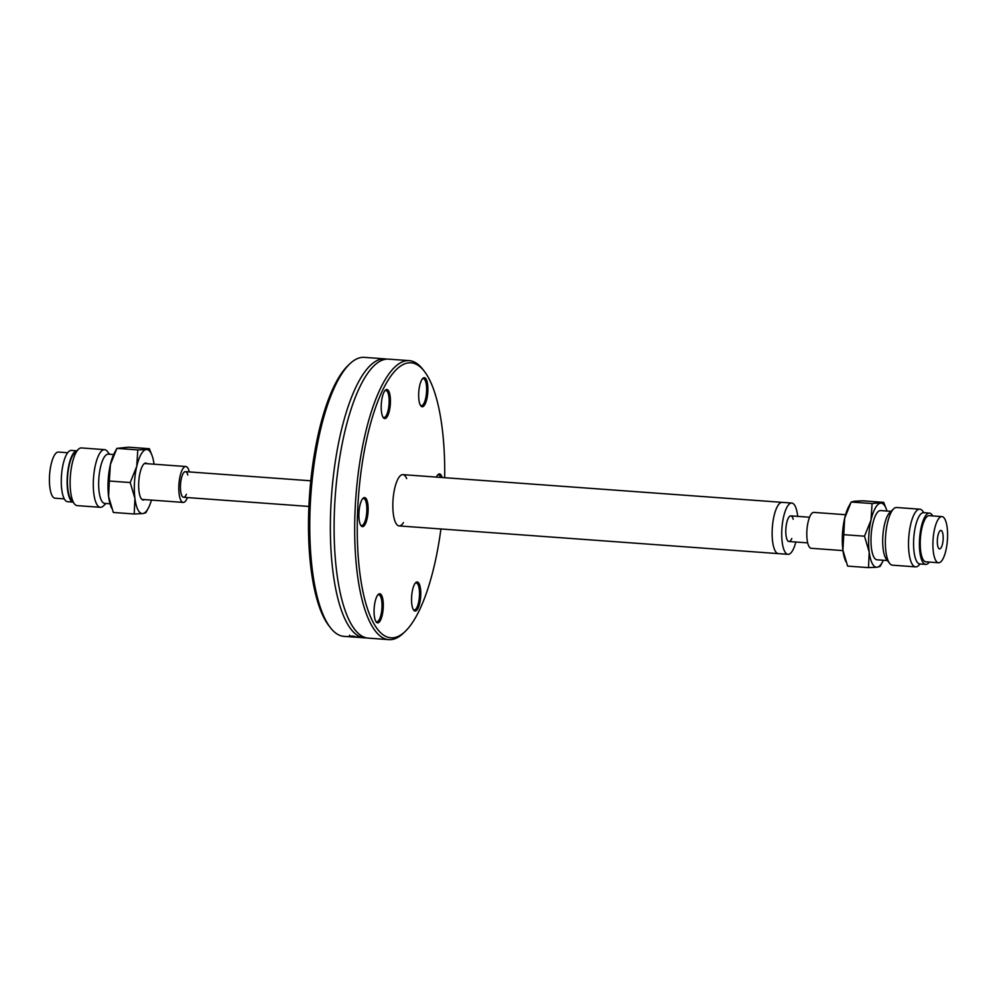 <?xml version="1.0" encoding="UTF-8"?>
<svg xmlns="http://www.w3.org/2000/svg" width="997" height="997" viewBox="0 0 997 997"><rect width="100%" height="100%" fill="white"/><g stroke="black" fill="none" stroke-linecap="round" stroke-linejoin="round"><path stroke-width="1.5" d="M403.449 522.578A25.71 7.964 -85.8 0 1 400.096 525.793A25.71 7.964 -85.8 0 1 399.112 525.918A25.71 7.964 -85.8 0 1 393.042 499.696A25.71 7.964 -85.8 0 1 402.863 474.647A25.71 7.964 -85.8 0 1 406.664 478.572M424.336 371.308L422.765 369.276A139.867 43.307 94.2 0 0 409.256 360.64A139.867 43.307 94.2 0 0 403.91 361.3A139.867 43.307 94.2 0 0 355.331 505.529A139.867 43.307 94.2 0 0 388.867 639.638A139.867 43.307 94.2 0 0 394.226 638.977A139.867 43.307 94.2 0 0 403.486 633.07L405.343 631.288A137.848 42.672 -85.8 0 1 357.25 528.198A137.848 42.672 -85.8 0 1 405.754 363.456A137.848 42.672 -85.8 0 1 424.336 371.308A137.848 42.672 -85.8 0 1 444.674 477.7M440.923 528.971A137.848 42.672 -85.8 0 1 405.343 631.288M374.959 602.35A14.569 4.511 94.2 0 0 376.218 621.966A14.569 4.511 94.2 0 0 383.184 608.656A14.569 4.511 94.2 0 0 378.224 594.474A14.569 4.511 94.2 0 0 374.959 602.35M442.145 477.513A14.569 4.511 94.2 0 0 437.995 474.622A14.569 4.511 94.2 0 0 436.387 477.089M390.039 395.56A14.569 4.511 94.2 0 0 385.353 390.188A14.569 4.511 94.2 0 0 381.315 403.71A14.569 4.511 94.2 0 0 383.347 417.681A14.569 4.511 94.2 0 0 388.83 412.858A14.569 4.511 94.2 0 0 390.039 395.56M364.017 497.628A14.569 4.511 94.2 0 0 363.058 498.238A14.569 4.511 94.2 0 0 359.007 511.76A14.569 4.511 94.2 0 0 361.039 525.731A14.569 4.511 94.2 0 0 367.881 513.941A14.569 4.511 94.2 0 0 364.017 497.628M427.003 398.214A14.569 4.511 94.2 0 0 427.302 382.561A14.569 4.511 94.2 0 0 422.815 378.386A14.569 4.511 94.2 0 0 418.777 391.908A14.569 4.511 94.2 0 0 420.809 405.866A14.569 4.511 94.2 0 0 427.003 398.214M411.923 605.005A14.569 4.511 94.2 0 0 413.693 610.152A14.569 4.511 94.2 0 0 420.659 596.842A14.569 4.511 94.2 0 0 415.699 582.672A14.569 4.511 94.2 0 0 411.923 605.005M388.867 639.638L368.279 638.13A139.867 43.307 -85.8 0 1 349.81 621.542A139.867 43.307 -85.8 0 1 334.369 512.545A139.867 43.307 -85.8 0 1 367.98 372.866A139.867 43.307 -85.8 0 1 383.322 359.792A139.867 43.307 -85.8 0 1 388.668 359.144L409.256 360.64M349.723 363.93L347.866 365.712A137.848 42.672 94.2 0 0 309.668 493.615A137.848 42.672 94.2 0 0 328.873 625.692L330.443 627.724A139.867 43.307 -85.8 0 1 310.952 493.702A139.867 43.307 -85.8 0 1 349.723 363.93A139.867 43.307 -85.8 0 1 358.297 358.247L359.668 357.823A139.867 43.307 -85.8 0 1 364.341 357.362L384.929 358.87A139.867 43.307 -85.8 0 1 386.786 359.132M353.063 636.983L343.953 636.36A139.867 43.307 -85.8 0 1 330.443 627.724M366.422 637.868A139.867 43.307 -85.8 0 1 364.541 637.856A139.867 43.307 -85.8 0 1 330.63 512.271A139.867 43.307 -85.8 0 1 379.57 359.518A139.867 43.307 -85.8 0 1 384.929 358.87M356.727 637.27L353.1 637.021M351.592 636.921L360.565 637.507A139.867 43.307 94.2 0 0 361.113 637.594L361.313 637.619M355.468 637.195L354.483 637.058M349.536 636.024L355.069 636.435A139.867 43.307 -85.8 0 1 355.044 636.422L349.885 636.049A139.867 43.307 94.2 0 0 349.91 636.061L349.66 636.335M357.437 635.949L357.25 636.634M358.633 637.357L356.864 637.307M358.633 637.407L355.842 637.158M355.829 637.208L357.238 637.332M377.751 595.01A13.559 4.2 -85.8 0 1 378.71 594.735A13.559 4.2 -85.8 0 1 381.913 608.569A13.559 4.2 -85.8 0 1 376.741 621.779A13.559 4.2 -85.8 0 1 375.832 621.38M415.226 583.195A13.559 4.2 -85.8 0 1 416.185 582.921A13.559 4.2 -85.8 0 1 419.388 596.754A13.559 4.2 -85.8 0 1 414.216 609.977A13.559 4.2 -85.8 0 1 413.306 609.566M437.521 475.145A13.559 4.2 -85.8 0 1 438.481 474.871A13.559 4.2 -85.8 0 1 440.674 477.401M422.354 378.91A13.559 4.2 -85.8 0 1 423.314 378.636A13.559 4.2 -85.8 0 1 425.794 397.728A13.559 4.2 -85.8 0 1 421.332 405.692A13.559 4.2 -85.8 0 1 420.422 405.281M384.879 390.724A13.559 4.2 -85.8 0 1 385.839 390.45A13.559 4.2 -85.8 0 1 388.793 396.071A13.559 4.2 -85.8 0 1 388.157 410.278A13.559 4.2 -85.8 0 1 383.857 417.506A13.559 4.2 -85.8 0 1 382.948 417.095M362.584 498.774A13.559 4.2 -85.8 0 1 363.02 498.562A13.559 4.2 -85.8 0 1 363.544 498.5A13.559 4.2 -85.8 0 1 366.746 512.333A13.559 4.2 -85.8 0 1 361.562 525.544A13.559 4.2 -85.8 0 1 360.652 525.132M797.687 516.371A25.71 7.964 94.2 0 0 791.755 503.049L782.159 502.351A25.71 7.964 94.2 0 0 772.177 530.541A25.71 7.964 94.2 0 0 778.408 553.634L399.112 525.918M791.805 538.492A12.849 3.976 -85.8 0 1 788.939 541.508A12.849 3.976 -85.8 0 1 785.823 529.968A12.849 3.976 -85.8 0 1 790.82 515.873A12.849 3.976 -85.8 0 1 793.213 519.275M791.755 503.049A25.71 7.964 94.2 0 0 781.773 531.251A25.71 7.964 94.2 0 0 788.004 554.332A25.71 7.964 94.2 0 0 795.818 542.019M402.863 474.647L782.159 502.351A25.71 7.964 94.2 0 0 772.177 530.541A25.71 7.964 94.2 0 0 778.408 553.634L788.004 554.332M186.427 494.263A12.849 3.976 -85.8 0 1 183.56 497.291A12.849 3.976 -85.8 0 1 180.669 491.234A12.849 3.976 -85.8 0 1 181.454 478.111A12.849 3.976 -85.8 0 1 185.43 471.643A12.849 3.976 -85.8 0 1 187.822 475.046M67.659 452.738L58.437 452.065A23.13 7.166 94.2 0 0 51.271 463.692A23.13 7.166 94.2 0 0 49.85 487.321A23.13 7.166 94.2 0 0 55.072 498.213L64.282 498.886M76.806 450.818L71.298 450.42A25.71 7.964 94.2 0 0 63.334 463.343A25.71 7.964 94.2 0 0 61.764 489.602A25.71 7.964 94.2 0 0 67.559 501.703L73.055 502.102M76.769 450.856A25.71 7.964 94.2 0 0 69.067 464.315A25.71 7.964 94.2 0 0 67.609 490.026A25.71 7.964 94.2 0 0 73.03 502.064M189.318 471.93A17.996 5.571 94.2 0 0 185.816 466.521A17.996 5.571 94.2 0 0 180.233 475.569A17.996 5.571 94.2 0 0 179.136 493.939A17.996 5.571 94.2 0 0 183.186 502.413A17.996 5.571 94.2 0 0 187.448 497.565M943.012 534.803A9.26 2.866 -85.8 0 1 942.439 544.25A9.26 2.866 -85.8 0 1 939.573 548.911A9.26 2.866 -85.8 0 1 937.492 544.549A9.26 2.866 -85.8 0 1 938.052 535.102A9.26 2.866 -85.8 0 1 940.919 530.441A9.26 2.866 -85.8 0 1 943.012 534.803M933.342 551.864A23.13 7.166 -85.8 0 1 934.762 528.236A23.13 7.166 -85.8 0 1 941.928 516.596A23.13 7.166 -85.8 0 1 947.15 527.488A23.13 7.166 -85.8 0 1 945.729 551.117A23.13 7.166 -85.8 0 1 938.563 562.757A23.13 7.166 -85.8 0 1 933.342 551.864M938.563 562.757L925.889 561.822A23.13 7.166 -85.8 0 1 920.667 550.93A23.13 7.166 -85.8 0 1 922.088 527.313A23.13 7.166 -85.8 0 1 929.254 515.673L941.928 516.596M929.341 562.084A25.71 7.964 -85.8 0 1 925.702 564.389A25.71 7.964 -85.8 0 1 919.895 552.288A25.71 7.964 -85.8 0 1 921.477 526.042A25.71 7.964 -85.8 0 1 929.441 513.106A25.71 7.964 -85.8 0 1 932.718 515.923M925.702 564.389L919.845 563.966A25.71 7.964 -85.8 0 1 914.05 551.864A25.71 7.964 -85.8 0 1 915.632 525.606A25.71 7.964 -85.8 0 1 923.596 512.682L929.441 513.106M842.951 550.606L811.184 548.288A17.996 5.571 -85.8 0 1 807.134 539.813A17.996 5.571 -85.8 0 1 808.243 521.443A17.996 5.571 -85.8 0 1 813.814 512.396L845.568 514.714M144.54 499.584A18.507 5.733 -85.8 0 1 143.169 500.008A18.507 5.733 -85.8 0 1 140.739 497.827A18.507 5.733 -85.8 0 1 139.268 476.853A18.507 5.733 -85.8 0 1 145.861 463.082A18.507 5.733 -85.8 0 1 147.17 463.692M109.558 454.246L107.364 451.417A28.925 8.948 94.2 0 0 104.573 449.635L81.405 447.94A28.925 8.948 94.2 0 0 78.389 449.298L74.501 453.037A24.676 7.64 94.2 0 0 67.796 474.248A24.676 7.64 94.2 0 0 70.239 498.201A24.676 7.64 94.2 0 0 71.099 499.572L74.401 503.846A28.925 8.948 94.2 0 0 77.193 505.629L100.361 507.311A28.925 8.948 94.2 0 0 103.376 505.953L105.969 503.473M78.389 449.298A28.925 8.948 94.2 0 0 70.538 474.161A28.925 8.948 94.2 0 0 73.392 502.226A28.925 8.948 94.2 0 0 74.401 503.846M104.573 449.635A28.925 8.948 94.2 0 0 94.266 471.145A28.925 8.948 94.2 0 0 96.547 503.909A28.925 8.948 94.2 0 0 100.361 507.311M113.633 454.545L108.287 454.158A24.676 7.64 94.2 0 0 99.488 472.516A24.676 7.64 94.2 0 0 101.445 500.482A24.676 7.64 94.2 0 0 104.685 503.385L110.031 503.772M130.208 482.548L136.726 466.422A32.128 9.945 94.2 0 0 134.931 498.463L130.208 482.548L109.321 481.015L108.598 496.543A32.128 9.945 -85.8 0 1 110.393 464.502A32.128 9.945 -85.8 0 1 114.53 452.75L116.911 448.376L110.393 464.502L109.321 481.015M137.798 449.909L146.31 449.51A32.128 9.945 94.2 0 0 136.726 466.422L137.798 449.909L116.911 448.376L128.501 447.179L149.376 448.712L152.043 455.492A32.128 9.945 94.2 0 0 146.31 449.51L149.376 448.712M154.049 464.203A32.128 9.945 94.2 0 0 152.043 455.492M148.179 508.42L145.799 512.782L142.721 513.58A32.128 9.945 94.2 0 0 148.179 508.42A32.128 9.945 94.2 0 0 151.432 500.095M142.721 513.58L134.209 513.991L134.931 498.463A32.128 9.945 94.2 0 0 142.721 513.58M111.49 507.934L110.655 505.678A32.128 9.945 -85.8 0 1 108.598 496.543L113.322 512.458L134.209 513.991M920.194 563.99L918.611 565.511A28.925 8.948 -85.8 0 1 915.595 566.869A28.925 8.948 -85.8 0 1 911.781 563.467A28.925 8.948 -85.8 0 1 909.501 530.703A28.925 8.948 -85.8 0 1 919.807 509.18A28.925 8.948 -85.8 0 1 922.599 510.975L923.945 512.707M915.595 566.869L892.427 565.174A28.925 8.948 -85.8 0 1 889.636 563.392A28.925 8.948 -85.8 0 1 888.626 561.772A28.925 8.948 -85.8 0 1 885.772 533.719A28.925 8.948 -85.8 0 1 893.624 508.856A28.925 8.948 -85.8 0 1 896.639 507.498L919.807 509.18M889.636 563.392L886.333 559.13A24.676 7.64 -85.8 0 1 885.473 557.747A24.676 7.64 -85.8 0 1 883.03 533.806A24.676 7.64 -85.8 0 1 889.735 512.595L893.624 508.856M887.442 560.563L877.011 559.803A24.676 7.64 -85.8 0 1 873.771 556.899A24.676 7.64 -85.8 0 1 871.814 528.933A24.676 7.64 -85.8 0 1 880.613 510.576L891.031 511.336M868.499 567.629L869.222 552.114L864.499 536.187L871.017 520.073L872.088 503.547L851.201 502.027L848.821 506.389A32.128 9.945 -85.8 0 0 844.683 518.141L842.901 550.182A32.128 9.945 -85.8 0 1 844.683 518.141L851.201 502.027L854.279 501.229L862.791 500.818L883.678 502.351L886.345 509.131A32.128 9.945 94.2 0 0 880.6 503.149A32.128 9.945 94.2 0 0 871.017 520.073A32.128 9.945 94.2 0 0 869.222 552.114A32.128 9.945 94.2 0 0 877.024 567.231L868.499 567.629L847.624 566.109L842.901 550.182A32.128 9.945 -85.8 0 0 844.958 559.317L845.78 561.573M882.47 562.059L880.089 566.433L877.024 567.231A32.128 9.945 94.2 0 0 882.47 562.059A32.128 9.945 94.2 0 0 883.367 560.264M872.088 503.547L883.678 502.351M886.969 511.037A32.128 9.945 94.2 0 0 886.345 509.131M864.499 536.187L843.612 534.666M364.541 637.856L362.11 637.681M355.318 637.183L353.075 637.021M349.523 635.189L349.486 636.211M360.864 637.594L360.902 636.572M352.838 635.986L352.801 637.008M183.56 497.291L308.908 506.439M788.939 541.508L807.682 542.879M185.43 471.643L310.79 480.803M790.82 515.873L809.552 517.244M141.873 499.397L183.186 502.413M144.49 463.505L185.816 466.521"/></g></svg>
